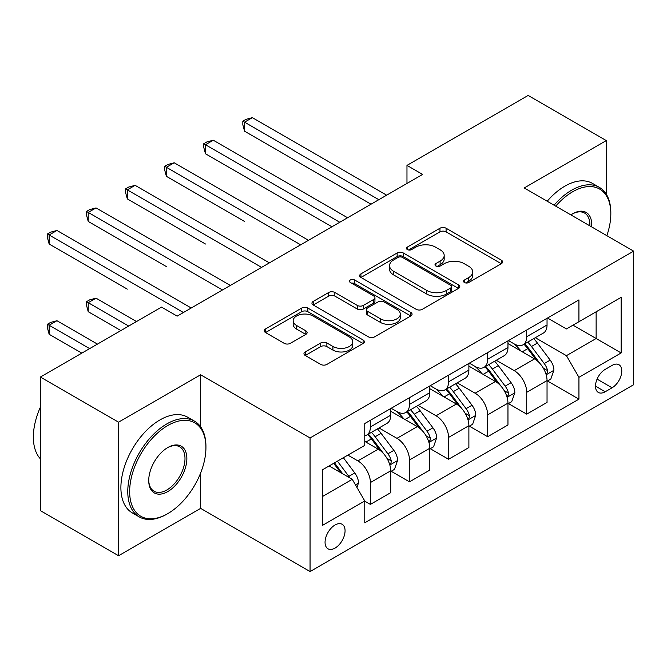 <?xml version="1.0" encoding="UTF-8"?>
<svg xmlns="http://www.w3.org/2000/svg" width="667" height="667" viewBox="0 0 667 667"><rect width="100%" height="100%" fill="white"/><g stroke="black" fill="none" stroke-linecap="round" stroke-linejoin="round"><path stroke-width="1" d="M464.432 282.516A3.035 1.751 0 0 0 468.734 282.516L501.342 263.69A4.344 2.51 0 0 0 502.61 261.914A4.344 2.51 0 0 0 501.342 260.147L446.098 228.247A4.344 2.51 0 0 0 439.962 228.247L407.354 247.073A3.035 1.751 0 0 0 406.461 248.316A3.035 1.751 0 0 0 407.354 249.558A3.035 1.751 0 0 0 411.647 249.558L415.866 247.123A13.89 8.021 0 0 1 435.509 247.123L440.112 249.775A13.89 8.021 0 0 1 444.18 255.444A13.89 8.021 0 0 1 440.112 261.114L435.893 263.557A3.035 1.751 0 0 0 435.001 264.791A3.035 1.751 0 0 0 435.893 266.033A3.035 1.751 0 0 0 440.187 266.033L444.414 263.598A13.89 8.021 0 0 1 464.049 263.598L468.651 266.258A13.89 8.021 0 0 1 472.72 271.928A13.89 8.021 0 0 1 468.651 277.597L464.432 280.032A3.035 1.751 0 0 0 463.548 281.274A3.035 1.751 0 0 0 464.432 282.516L464.432 280.032M335.059 548.082A14.149 8.171 120 0 0 344.305 535.618A14.149 8.171 120 0 0 342.138 524.279A14.149 8.171 120 0 0 335.059 524.979A14.149 8.171 120 0 0 325.821 537.444A14.149 8.171 120 0 0 327.989 548.783A14.149 8.171 120 0 0 335.059 548.082M305.236 351.926A4.344 2.51 0 0 0 303.96 353.693A4.344 2.51 0 0 0 305.236 355.469L320.735 364.415A4.344 2.51 0 0 0 326.872 364.415L363.081 343.505A4.344 2.51 0 0 0 364.357 341.737A4.344 2.51 0 0 0 363.081 339.962L307.846 308.071A4.344 2.51 0 0 0 301.701 308.071L265.491 328.981A4.344 2.51 0 0 0 264.224 330.749A4.344 2.51 0 0 0 265.491 332.525L284.209 343.33A4.344 2.51 0 0 0 290.353 343.33L305.845 334.384A4.344 2.51 0 0 0 307.12 332.608A4.344 2.51 0 0 0 305.845 330.84L296.565 325.479A11.606 6.703 0 0 1 293.163 320.735A11.606 6.703 0 0 1 300.333 314.549A11.606 6.703 0 0 1 312.981 316L349.35 336.993A11.606 6.703 0 0 1 352.751 341.737A11.606 6.703 0 0 1 345.581 347.932A11.606 6.703 0 0 1 332.933 346.473L326.872 342.98A4.344 2.51 0 0 0 320.735 342.98L305.236 351.926L305.236 355.469M200.617 374.787L118.551 422.178L40.387 377.047L40.387 510.63L118.551 555.753L200.617 508.371L310.055 571.552L310.055 437.969L200.617 374.787L200.617 426.805M606.295 194.214L606.295 140.579L524.22 187.961L633.65 251.142L310.055 437.969M606.295 140.579L528.131 95.448L406.97 165.399L406.97 183.45M40.387 377.047L161.539 307.103L177.172 316.125L422.603 174.42L406.97 165.399M416.175 309.313A4.344 2.51 0 0 0 422.311 309.313L458.529 288.402A4.344 2.51 0 0 0 459.796 286.635A4.344 2.51 0 0 0 458.529 284.859L403.285 252.968A4.344 2.51 0 0 0 397.148 252.968L360.939 273.879A4.344 2.51 0 0 0 359.663 275.646A4.344 2.51 0 0 0 360.939 277.422L416.175 309.313M351.559 283.167A3.035 1.751 0 0 1 354.644 283.6L354.644 279.99L410.805 312.414A4.344 2.51 0 0 1 412.073 314.182A4.344 2.51 0 0 1 410.805 315.958L374.596 336.86A4.344 2.51 0 0 1 368.451 336.86L313.215 304.969L313.215 301.426A4.344 2.51 0 0 0 311.939 303.202A4.344 2.51 0 0 0 313.215 304.969M313.215 301.426L328.714 292.48A4.344 2.51 0 0 1 334.851 292.48L357.254 305.411A4.344 2.51 0 0 0 363.39 305.411L373.67 299.475A4.344 2.51 0 0 0 374.946 297.707A4.344 2.51 0 0 0 373.67 295.931L350.35 282.466A3.035 1.751 0 0 1 349.458 281.224A3.035 1.751 0 0 1 351.334 279.606A3.035 1.751 0 0 1 354.644 279.99M612.073 365.408L605.202 369.376A13.707 7.912 120 0 0 596.24 381.457A13.707 7.912 120 0 0 598.341 392.438A13.707 7.912 120 0 0 605.202 391.762L612.073 387.785A13.707 7.912 120 0 0 621.035 375.713A13.707 7.912 120 0 0 618.934 364.724A13.707 7.912 120 0 0 612.073 365.408M310.055 571.552L633.65 384.717L633.65 251.142M578.931 321.719L578.931 299.883M547.515 318.017L566.433 328.939L621.144 297.349L621.144 352.951L578.939 377.322L566.433 355.661L535.343 337.71M547.515 381.024L578.939 399.158L578.939 377.322M578.939 399.158L364.766 522.811L364.766 500.967L322.561 525.338L322.561 469.743L364.766 445.373L364.766 423.528L578.939 299.883M118.551 422.178L118.551 555.753M572.995 325.154L596.131 338.511L596.131 311.797L621.144 297.349M566.433 355.661L596.131 338.511L621.144 352.951M322.561 496.456L352.259 479.306L329.123 465.95M364.766 501.15L370.393 504.402L370.393 482.558A17.684 10.213 -120 0 0 357.887 460.897L347.882 455.119M370.393 504.402L390.712 492.663L390.712 470.827A17.684 10.213 -120 0 0 378.206 449.166L364.766 441.404M391.187 471.277L409.471 481.832L409.471 459.997A17.684 10.213 -120 0 0 396.965 438.336L379.014 427.964M409.471 481.832L429.798 470.102L429.798 448.257A17.684 10.213 -120 0 0 417.292 426.597L390.712 411.256M430.265 448.708L448.558 459.271L448.558 437.427A17.684 10.213 -120 0 0 436.051 415.766L418.092 405.403M436.051 415.766L456.37 404.035L429.798 388.694M469.351 426.146L487.644 436.71L507.962 424.971L507.962 403.135A17.684 10.213 -120 0 0 495.456 381.474L475.129 393.205L457.178 382.833M495.456 381.474L468.884 366.125M508.429 403.585L526.722 414.14L526.722 392.304A17.684 10.213 -120 0 0 514.215 370.644L496.256 360.272M526.722 414.14L547.04 402.409L547.04 380.565A17.684 10.213 -120 0 0 534.534 358.904L507.962 343.563M508.429 340.587L514.215 343.922A17.684 10.213 -120 0 0 523.061 344.797A17.684 10.213 -120 0 0 526.722 336.702L526.722 330.023M469.351 363.148L475.137 366.491A17.684 10.213 -120 0 0 483.975 367.367A17.684 10.213 -120 0 0 487.644 359.271L487.644 352.585M430.265 385.709L436.051 389.053A17.684 10.213 -120 0 0 444.897 389.928A17.684 10.213 -120 0 0 448.558 381.832L448.558 375.154M391.187 408.279L396.965 411.614A17.684 10.213 -120 0 0 405.811 412.489A17.684 10.213 -120 0 0 409.471 404.394L409.471 397.715M448.558 459.271L468.884 447.54L468.884 425.696A17.684 10.213 -120 0 0 456.378 404.035M523.061 344.797L543.38 333.066A17.684 10.213 -120 0 0 547.04 324.971L547.04 318.292M483.975 367.367L504.302 355.628A17.684 10.213 -120 0 0 507.962 347.532L507.962 340.854M444.897 389.928L465.216 378.197A17.684 10.213 -120 0 0 468.884 370.102L468.884 363.415M487.644 436.71L487.644 414.866A17.684 10.213 -120 0 0 475.137 393.205M405.811 412.489L426.138 400.759A17.684 10.213 -120 0 0 429.798 392.663L429.798 385.985M364.766 435.768A17.684 10.213 -120 0 0 366.733 435.059L387.052 423.32A17.684 10.213 -120 0 0 390.712 415.224L390.712 408.546M366.733 435.059A17.684 10.213 -120 0 0 370.393 426.955L370.393 420.277M352.259 479.306L364.766 500.967M200.617 508.371L200.617 473.036M465.649 282.941L468.651 281.207A13.89 8.021 0 0 0 472.72 275.538L472.72 271.928M444.18 255.444L444.18 259.054A13.89 8.021 0 0 1 440.112 264.724L437.11 266.466M501.284 263.723L446.098 231.858A4.344 2.51 0 0 0 439.962 231.858L408.563 249.983M458.471 288.436L403.285 256.578A4.344 2.51 0 0 0 397.148 256.578L360.989 277.455M450.859 287.869A3.035 1.751 0 0 0 451.742 286.635A3.035 1.751 0 0 0 450.859 285.393L402.368 257.395A3.035 1.751 0 0 0 398.066 257.395L393.622 259.963A13.89 8.021 0 0 0 389.553 265.633A13.89 8.021 0 0 0 393.622 271.302L426.763 290.445A13.89 8.021 0 0 0 446.406 290.445L450.859 287.869L450.859 291.479A3.035 1.751 0 0 0 451.742 290.245L451.742 286.635M389.553 265.633L389.553 269.243A13.89 8.021 0 0 0 393.622 274.912L393.622 271.302M450.859 291.479L446.406 294.055A13.89 8.021 0 0 1 426.763 294.055L393.622 274.912M313.273 305.002L328.714 296.09L328.714 292.48M374.946 297.707L374.946 301.317A4.344 2.51 0 0 1 373.67 303.085L363.39 309.021A4.344 2.51 0 0 1 357.254 309.021L334.851 296.09A4.344 2.51 0 0 0 328.714 296.09M354.644 283.6L410.747 315.991M380.498 318.834A11.606 6.703 0 0 0 393.155 320.285A11.606 6.703 0 0 0 400.317 314.099A11.606 6.703 0 0 0 396.915 309.355L384.109 301.959A4.344 2.51 0 0 0 377.964 301.959L367.684 307.896A4.344 2.51 0 0 0 366.416 309.663A4.344 2.51 0 0 0 367.684 311.439L380.498 318.834L380.498 322.444A11.606 6.703 0 0 0 393.155 323.895A11.606 6.703 0 0 0 400.317 317.709L400.317 314.099M366.416 309.663L366.416 313.273A4.344 2.51 0 0 0 367.684 315.049L367.684 311.439M380.498 322.444L367.684 315.049M352.751 341.737L352.751 345.348A11.606 6.703 0 0 1 345.581 351.542A11.606 6.703 0 0 1 332.933 350.083L326.872 346.59A4.344 2.51 0 0 0 320.735 346.59L305.294 355.503M293.163 320.735L293.163 324.354A11.606 6.703 0 0 0 296.565 329.089L296.565 325.479M305.786 334.417L296.565 329.089M363.023 343.538L307.846 311.681A4.344 2.51 0 0 0 301.701 311.681L265.549 332.558M547.04 381.291L550.8 379.123L553.918 370.102A11.714 6.762 -120 0 0 550.183 360.122L537.41 343.063A33.825 19.526 -120 0 0 533.717 338.644M521.01 351.1A33.825 19.526 -120 0 0 514.09 343.847M545.973 374.112L547.34 372.645L547.599 370.602A11.714 6.762 -120 0 0 544.239 363.548L531.466 346.498A33.825 19.526 -120 0 0 527.772 342.079M524.629 343.897A28.081 16.208 60 0 1 529.239 349.133L540.045 363.565M244.547 221.452L166.383 176.321L166.383 167.292L174.204 162.781L308.488 240.312M524.02 344.247A33.825 19.526 60 0 1 527.714 348.666L536.21 359.997M378.831 199.7L244.547 122.169L252.368 117.65L386.652 195.181M371.019 204.21L244.547 131.191L244.547 122.169L242.83 121.177L245.956 119.368L252.368 117.65M244.547 131.191L242.83 124.787L242.83 121.177M507.962 403.852L511.714 401.692L514.841 392.663A11.714 6.762 -120 0 0 511.097 382.683L498.324 365.633A33.825 19.526 -120 0 0 494.631 361.214M481.933 373.662A33.825 19.526 -120 0 0 475.004 366.416M506.895 396.682L508.254 395.206L508.512 393.163A11.714 6.762 -120 0 0 505.161 386.118L492.388 369.059A33.825 19.526 -120 0 0 488.694 364.641M485.543 366.458A28.081 16.208 60 0 1 490.153 371.694L500.967 386.126M205.469 244.014L127.305 198.883L127.305 189.862L135.118 185.343L269.401 262.873M484.942 366.808A33.825 19.526 60 0 1 488.636 371.227L497.123 382.566M468.884 426.421L472.636 424.254L475.754 415.224A11.714 6.762 -120 0 0 472.019 405.244L459.246 388.194A33.825 19.526 -120 0 0 455.553 383.775M442.846 396.223A33.825 19.526 -120 0 0 435.926 388.978M467.809 419.243L469.176 417.767L469.435 415.724A11.714 6.762 -120 0 0 466.075 408.679L453.302 391.621A33.825 19.526 -120 0 0 449.608 387.202M446.465 389.019A28.081 16.208 60 0 1 451.075 394.264L461.881 408.696M166.383 266.575L88.219 221.444L88.219 212.423L96.04 207.912L230.323 285.434M445.856 389.37A33.825 19.526 60 0 1 449.55 393.788L458.046 405.127M429.798 448.983L433.55 446.815L436.677 437.785A11.714 6.762 -120 0 0 432.933 427.814L420.16 410.755A33.825 19.526 -120 0 0 416.466 406.336M403.768 418.793A33.825 19.526 -120 0 0 396.84 411.539M428.731 441.804L430.09 440.337L430.348 438.286A11.714 6.762 -120 0 0 426.997 431.241L414.224 414.19A33.825 19.526 -120 0 0 410.53 409.771M407.379 411.589A28.081 16.208 60 0 1 411.989 416.825L422.803 431.257M127.305 289.136L49.141 244.014L49.141 234.984L56.953 230.474L191.237 308.004M406.778 411.931A33.825 19.526 60 0 1 410.472 416.358L418.959 427.689M339.753 222.261L205.469 144.731L213.282 140.22L347.565 217.75M331.933 226.772L205.469 153.76L205.469 144.731L203.743 143.739L206.87 141.929L213.282 140.22M205.469 153.76L203.743 147.349L203.743 143.739M300.667 244.822L164.666 166.3L167.792 164.499L174.204 162.781M166.383 176.321L164.666 169.91L164.666 166.3M261.589 267.384L125.579 188.869L128.706 187.06L135.118 185.343M127.305 198.883L125.579 192.48L125.579 188.869M390.712 471.544L394.472 469.376L397.59 460.355A11.714 6.762 -120 0 0 393.855 450.375L381.082 433.325A33.825 19.526 -120 0 0 377.389 428.906M389.645 464.365L391.012 462.898L391.271 460.855A11.714 6.762 -120 0 0 387.911 453.802L375.137 436.752A33.825 19.526 -120 0 0 371.444 432.333M368.301 434.15A28.081 16.208 60 0 1 372.911 439.386L383.717 453.818M136.527 321.544L96.04 298.166L88.219 302.676L88.219 311.706L120.894 330.565M367.692 434.5A33.825 19.526 60 0 1 371.386 438.919L379.882 450.258M88.219 311.706L86.502 305.294L86.502 301.684L128.706 326.055M86.502 301.684L89.628 299.883L96.04 298.166M222.503 289.953L86.502 211.431L89.628 209.621L96.04 207.912M88.219 221.444L86.502 215.041L86.502 211.431M606.845 235.668A53.944 31.141 120 0 0 610.822 213.773A53.944 31.141 120 0 0 572.678 191.754A53.944 31.141 120 0 0 555.719 206.145M554.077 205.203A55.269 31.908 -60 0 1 571.744 190.128A55.269 31.908 -60 0 1 599.383 187.394A55.269 31.908 -60 0 1 610.822 212.69L610.822 213.773M570.894 214.907A26.972 15.574 -60 0 1 572.678 213.773L572.678 213.773A26.972 15.574 -60 0 1 591.671 226.905M547.198 201.234A55.269 31.908 -60 0 1 564.866 186.16A55.269 31.908 -60 0 1 592.504 183.417L599.383 187.394M589.853 225.855A25.646 14.807 120 0 0 584.567 213.048A25.646 14.807 120 0 0 572.211 214.057M166.858 514.149L167.792 513.607A53.944 31.141 120 0 0 205.936 447.54A53.944 31.141 120 0 0 167.792 425.513A53.944 31.141 120 0 0 129.648 491.579A53.944 31.141 120 0 0 167.792 513.607L166.858 514.149A55.269 31.908 -60 0 1 139.22 516.883A55.269 31.908 -60 0 1 130.749 472.595A55.269 31.908 -60 0 1 166.858 423.887A55.269 31.908 -60 0 1 194.489 421.152A55.269 31.908 -60 0 1 205.936 446.456L205.936 447.54M167.792 491.579A26.972 15.574 -60 0 1 148.724 480.573A26.972 15.574 -60 0 1 167.792 447.54L167.792 447.54A26.972 15.574 -60 0 1 186.868 458.546A26.972 15.574 -60 0 1 167.792 491.579M148.724 480.023A25.646 14.807 120 0 0 154.035 491.229A25.646 14.807 120 0 0 166.858 489.962A25.646 14.807 120 0 0 183.608 467.359A25.646 14.807 120 0 0 179.673 446.807A25.646 14.807 120 0 0 167.317 447.815M139.22 516.883L132.341 512.915A55.269 31.908 -60 0 1 123.87 468.626A55.269 31.908 -60 0 1 159.972 419.918A55.269 31.908 -60 0 1 187.61 417.183L194.489 421.152M40.387 458.838A55.269 31.908 -60 0 1 40.387 407.178M356.953 487.427L358.512 482.916A11.714 6.762 -120 0 0 354.769 472.936L343.372 457.72M97.44 344.105L56.953 320.727L49.141 325.246L49.141 334.267L81.808 353.126M349.9 477.947A11.714 6.762 -120 0 0 348.833 476.371L337.435 461.155M334.5 462.848L342.688 473.778M333.683 463.315L340.629 472.595M49.141 334.267L47.415 327.864L47.415 324.245L89.628 348.616M47.415 324.245L50.542 322.444L56.953 320.727M183.425 312.515L47.415 233.992L50.542 232.191L56.953 230.474M49.141 244.014L47.415 237.602L47.415 233.992M357.887 460.897L378.206 449.166M396.965 438.336L417.292 426.597M514.215 370.644L534.534 358.904M526.722 336.702L547.04 324.971M526.722 392.304L547.04 380.565M487.644 414.866L507.962 403.135M487.644 359.271L507.962 347.532M448.558 437.427L468.884 425.696M448.558 381.832L468.884 370.102M409.471 459.997L429.798 448.257M409.471 404.394L429.798 392.663M370.393 482.558L390.712 470.827M370.393 426.955L390.712 415.224M597.082 379.131L612.073 387.785M595.506 386.168L605.202 391.762M468.651 281.207L468.651 277.597M435.893 266.033L435.893 263.557M440.112 264.724L440.112 261.114M407.354 249.558L407.354 247.073M439.962 231.858L439.962 228.247M446.098 231.858L446.098 228.247M501.342 263.69L501.342 260.147M360.939 277.422L360.939 273.879M397.148 256.578L397.148 252.968M403.285 256.578L403.285 252.968M458.529 288.402L458.529 284.859M426.763 294.055L426.763 290.445M446.406 294.055L446.406 290.445M334.851 296.09L334.851 292.48M357.254 309.021L357.254 305.411M363.39 309.021L363.39 305.411M373.67 303.085L373.67 299.475M410.805 315.958L410.805 312.414M320.735 346.59L320.735 342.98M326.872 346.59L326.872 342.98M332.933 350.083L332.933 346.473M305.845 334.384L305.845 330.84M265.491 332.525L265.491 328.981M301.701 311.681L301.701 308.071M307.846 311.681L307.846 308.071M363.081 343.505L363.081 339.962M546.173 374.754L553.843 370.327M531.466 346.498L537.41 343.063M522.253 351.817L527.714 348.666M544.239 363.548L550.183 360.122M543.313 368.126L547.599 370.602M507.087 397.324L514.766 392.888M492.388 369.059L498.324 365.633M483.175 374.379L488.636 371.227M505.161 386.118L511.097 382.683M504.235 390.687L508.512 393.163M468.009 419.885L475.679 415.449M453.302 391.621L459.246 388.194M444.089 396.94L449.55 393.788M466.075 408.679L472.019 405.244M465.149 413.257L469.435 415.724M428.923 442.446L436.602 438.019M414.224 414.19L420.16 410.755M405.011 419.51L410.472 416.358M426.997 431.241L432.933 427.814M426.071 435.818L430.348 438.286M389.845 465.007L397.515 460.58M375.137 436.752L381.082 433.325M365.925 442.071L371.386 438.919M387.911 453.802L393.855 450.375M386.985 458.379L391.271 460.855M355.461 484.859L358.437 483.141M348.833 476.371L354.769 472.936"/></g></svg>

